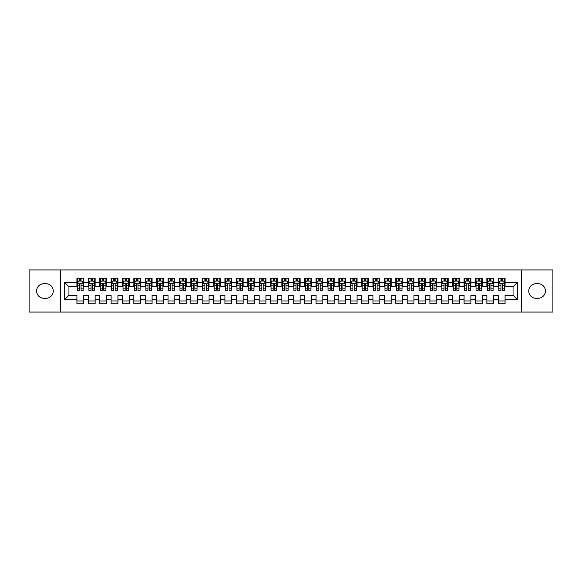 <?xml version="1.0" encoding="UTF-8"?>
<svg xmlns="http://www.w3.org/2000/svg" width="582" height="582" viewBox="0 0 582 582"><rect width="100%" height="100%" fill="white"/><g stroke="black" fill="none" stroke-linecap="round" stroke-linejoin="round"><path stroke-width="0.87" d="M521.356 312.068L552.9 312.068L552.9 269.932L521.356 269.932L521.356 312.068L60.644 312.068L60.644 269.932L29.1 269.932L29.1 312.068L60.644 312.068M521.356 269.932L60.644 269.932M64.398 299.766L64.398 282.234L76.926 282.234L76.926 286.788L68.952 286.788L68.952 295.212L64.398 299.766L76.926 299.766L76.926 303.811L83.757 303.811L83.757 299.766L88.311 299.766L88.311 303.811L95.142 303.811L95.142 299.766L99.697 299.766L99.697 303.811L106.528 303.811L106.528 299.766L111.089 299.766L111.089 303.811L117.92 303.811L117.92 299.766L122.475 299.766L122.475 303.811L129.306 303.811L129.306 299.766L133.86 299.766L133.86 303.811L140.691 303.811L140.691 299.766L145.245 299.766L145.245 303.811L152.077 303.811L152.077 299.766L156.631 299.766L156.631 303.811L163.469 303.811L163.469 299.766L168.023 299.766L168.023 303.811L174.855 303.811L174.855 299.766L179.409 299.766L179.409 303.811L186.24 303.811L186.24 299.766L190.794 299.766L190.794 303.811L197.625 303.811L197.625 299.766L202.18 299.766L202.18 303.811L209.011 303.811L209.011 299.766L213.572 299.766L213.572 303.811L220.403 303.811L220.403 299.766L224.958 299.766L224.958 303.811L231.789 303.811L231.789 299.766L236.343 299.766L236.343 303.811L243.174 303.811L243.174 299.766L247.728 299.766L247.728 303.811L254.56 303.811L254.56 299.766L259.114 299.766L259.114 303.811L265.952 303.811L265.952 299.766L270.506 299.766L270.506 303.811L277.338 303.811L277.338 299.766L281.892 299.766L281.892 303.811L288.723 303.811L288.723 299.766L293.277 299.766L293.277 303.811L300.108 303.811L300.108 299.766L304.662 299.766L304.662 303.811L311.494 303.811L311.494 299.766L316.048 299.766L316.048 303.811L322.886 303.811L322.886 299.766L327.44 299.766L327.44 303.811L334.272 303.811L334.272 299.766L338.826 299.766L338.826 303.811L345.657 303.811L345.657 299.766L350.211 299.766L350.211 303.811L357.042 303.811L357.042 299.766L361.597 299.766L361.597 303.811L368.428 303.811L368.428 299.766L372.989 299.766L372.989 303.811L379.82 303.811L379.82 299.766L384.375 299.766L384.375 303.811L391.206 303.811L391.206 299.766L395.76 299.766L395.76 303.811L402.591 303.811L402.591 299.766L407.145 299.766L407.145 303.811L413.977 303.811L413.977 299.766L418.531 299.766L418.531 303.811L425.369 303.811L425.369 299.766L429.923 299.766L429.923 303.811L436.755 303.811L436.755 299.766L441.309 299.766L441.309 303.811L448.14 303.811L448.14 299.766L452.694 299.766L452.694 303.811L459.525 303.811L459.525 299.766L464.08 299.766L464.08 303.811L470.911 303.811L470.911 299.766L475.472 299.766L475.472 303.811L482.303 303.811L482.303 299.766L486.858 299.766L486.858 303.811L493.689 303.811L493.689 299.766L498.243 299.766L498.243 303.811L505.074 303.811L505.074 295.212L513.048 295.212L513.048 286.788L505.074 286.788L505.074 282.234L517.602 282.234L517.602 299.766L505.074 299.766M505.074 282.234L505.074 278.189L498.243 278.189L498.243 282.234L493.689 282.234L493.689 278.189L486.858 278.189L486.858 282.234L482.303 282.234L482.303 278.189L475.472 278.189L475.472 282.234L470.911 282.234L470.911 278.189L464.08 278.189L464.08 282.234L459.525 282.234L459.525 278.189L452.694 278.189L452.694 282.234L448.14 282.234L448.14 278.189L441.309 278.189L441.309 282.234L436.755 282.234L436.755 278.189L429.923 278.189L429.923 282.234L425.369 282.234L425.369 278.189L418.531 278.189L418.531 282.234L413.977 282.234L413.977 278.189L407.145 278.189L407.145 282.234L402.591 282.234L402.591 278.189L395.76 278.189L395.76 282.234L391.206 282.234L391.206 278.189L384.375 278.189L384.375 282.234L379.82 282.234L379.82 278.189L372.989 278.189L372.989 282.234L368.428 282.234L368.428 278.189L361.597 278.189L361.597 282.234L357.042 282.234L357.042 278.189L350.211 278.189L350.211 282.234L345.657 282.234L345.657 278.189L338.826 278.189L338.826 282.234L334.272 282.234L334.272 278.189L327.44 278.189L327.44 282.234L322.886 282.234L322.886 278.189L316.048 278.189L316.048 282.234L311.494 282.234L311.494 278.189L304.662 278.189L304.662 282.234L300.108 282.234L300.108 278.189L293.277 278.189L293.277 282.234L288.723 282.234L288.723 278.189L281.892 278.189L281.892 282.234L277.338 282.234L277.338 278.189L270.506 278.189L270.506 282.234L265.952 282.234L265.952 278.189L259.114 278.189L259.114 282.234L254.56 282.234L254.56 278.189L247.728 278.189L247.728 282.234L243.174 282.234L243.174 278.189L236.343 278.189L236.343 282.234L231.789 282.234L231.789 278.189L224.958 278.189L224.958 282.234L220.403 282.234L220.403 278.189L213.572 278.189L213.572 282.234L209.011 282.234L209.011 278.189L202.18 278.189L202.18 282.234L197.625 282.234L197.625 278.189L190.794 278.189L190.794 282.234L186.24 282.234L186.24 278.189L179.409 278.189L179.409 282.234L174.855 282.234L174.855 278.189L168.023 278.189L168.023 282.234L163.469 282.234L163.469 278.189L156.631 278.189L156.631 282.234L152.077 282.234L152.077 278.189L145.245 278.189L145.245 282.234L140.691 282.234L140.691 278.189L133.86 278.189L133.86 282.234L129.306 282.234L129.306 278.189L122.475 278.189L122.475 282.234L117.92 282.234L117.92 278.189L111.089 278.189L111.089 282.234L106.528 282.234L106.528 278.189L99.697 278.189L99.697 282.234L95.142 282.234L95.142 278.189L88.311 278.189L88.311 282.234L83.757 282.234L83.757 278.189L76.926 278.189L76.926 282.234M493.689 299.766L493.689 295.212L498.243 295.212L498.243 299.766M517.602 282.234L513.048 286.788M482.303 299.766L482.303 295.212L486.858 295.212L486.858 299.766M498.243 282.234L498.243 286.788L493.689 286.788L493.689 282.234M470.911 299.766L470.911 295.212L475.472 295.212L475.472 299.766M486.858 282.234L486.858 286.788L482.303 286.788L482.303 282.234M459.525 299.766L459.525 295.212L464.08 295.212L464.08 299.766M475.472 282.234L475.472 286.788L470.911 286.788L470.911 282.234M448.14 299.766L448.14 295.212L452.694 295.212L452.694 299.766M464.08 282.234L464.08 286.788L459.525 286.788L459.525 282.234M436.755 299.766L436.755 295.212L441.309 295.212L441.309 299.766M452.694 282.234L452.694 286.788L448.14 286.788L448.14 282.234M425.369 299.766L425.369 295.212L429.923 295.212L429.923 299.766M441.309 282.234L441.309 286.788L436.755 286.788L436.755 282.234M413.977 299.766L413.977 295.212L418.531 295.212L418.531 299.766M429.923 282.234L429.923 286.788L425.369 286.788L425.369 282.234M402.591 299.766L402.591 295.212L407.145 295.212L407.145 299.766M418.531 282.234L418.531 286.788L413.977 286.788L413.977 282.234M391.206 299.766L391.206 295.212L395.76 295.212L395.76 299.766M407.145 282.234L407.145 286.788L402.591 286.788L402.591 282.234M379.82 299.766L379.82 295.212L384.375 295.212L384.375 299.766M395.76 282.234L395.76 286.788L391.206 286.788L391.206 282.234M368.428 299.766L368.428 295.212L372.989 295.212L372.989 299.766M384.375 282.234L384.375 286.788L379.82 286.788L379.82 282.234M357.042 299.766L357.042 295.212L361.597 295.212L361.597 299.766M372.989 282.234L372.989 286.788L368.428 286.788L368.428 282.234M345.657 299.766L345.657 295.212L350.211 295.212L350.211 299.766M361.597 282.234L361.597 286.788L357.042 286.788L357.042 282.234M334.272 299.766L334.272 295.212L338.826 295.212L338.826 299.766M350.211 282.234L350.211 286.788L345.657 286.788L345.657 282.234M322.886 299.766L322.886 295.212L327.44 295.212L327.44 299.766M338.826 282.234L338.826 286.788L334.272 286.788L334.272 282.234M311.494 299.766L311.494 295.212L316.048 295.212L316.048 299.766M327.44 282.234L327.44 286.788L322.886 286.788L322.886 282.234M300.108 299.766L300.108 295.212L304.662 295.212L304.662 299.766M316.048 282.234L316.048 286.788L311.494 286.788L311.494 282.234M288.723 299.766L288.723 295.212L293.277 295.212L293.277 299.766M304.662 282.234L304.662 286.788L300.108 286.788L300.108 282.234M277.338 299.766L277.338 295.212L281.892 295.212L281.892 299.766M293.277 282.234L293.277 286.788L288.723 286.788L288.723 282.234M265.952 299.766L265.952 295.212L270.506 295.212L270.506 299.766M281.892 282.234L281.892 286.788L277.338 286.788L277.338 282.234M254.56 299.766L254.56 295.212L259.114 295.212L259.114 299.766M270.506 282.234L270.506 286.788L265.952 286.788L265.952 282.234M243.174 299.766L243.174 295.212L247.728 295.212L247.728 299.766M259.114 282.234L259.114 286.788L254.56 286.788L254.56 282.234M231.789 299.766L231.789 295.212L236.343 295.212L236.343 299.766M247.728 282.234L247.728 286.788L243.174 286.788L243.174 282.234M220.403 299.766L220.403 295.212L224.958 295.212L224.958 299.766M236.343 282.234L236.343 286.788L231.789 286.788L231.789 282.234M209.011 299.766L209.011 295.212L213.572 295.212L213.572 299.766M224.958 282.234L224.958 286.788L220.403 286.788L220.403 282.234M197.625 299.766L197.625 295.212L202.18 295.212L202.18 299.766M213.572 282.234L213.572 286.788L209.011 286.788L209.011 282.234M186.24 299.766L186.24 295.212L190.794 295.212L190.794 299.766M202.18 282.234L202.18 286.788L197.625 286.788L197.625 282.234M174.855 299.766L174.855 295.212L179.409 295.212L179.409 299.766M190.794 282.234L190.794 286.788L186.24 286.788L186.24 282.234M163.469 299.766L163.469 295.212L168.023 295.212L168.023 299.766M179.409 282.234L179.409 286.788L174.855 286.788L174.855 282.234M152.077 299.766L152.077 295.212L156.631 295.212L156.631 299.766M168.023 282.234L168.023 286.788L163.469 286.788L163.469 282.234M140.691 299.766L140.691 295.212L145.245 295.212L145.245 299.766M156.631 282.234L156.631 286.788L152.077 286.788L152.077 282.234M129.306 299.766L129.306 295.212L133.86 295.212L133.86 299.766M145.245 282.234L145.245 286.788L140.691 286.788L140.691 282.234M117.92 299.766L117.92 295.212L122.475 295.212L122.475 299.766M133.86 282.234L133.86 286.788L129.306 286.788L129.306 282.234M106.528 299.766L106.528 295.212L111.089 295.212L111.089 299.766M122.475 282.234L122.475 286.788L117.92 286.788L117.92 282.234M95.142 299.766L95.142 295.212L99.697 295.212L99.697 299.766M111.089 282.234L111.089 286.788L106.528 286.788L106.528 282.234M83.757 299.766L83.757 295.212L88.311 295.212L88.311 299.766M99.697 282.234L99.697 286.788L95.142 286.788L95.142 282.234M68.952 295.212L76.926 295.212L76.926 299.766M88.311 282.234L88.311 286.788L83.757 286.788L83.757 282.234M498.243 281.033L498.81 281.033M504.507 281.033L505.074 281.033M486.858 281.033L487.425 281.033M493.121 281.033L493.689 281.033M475.472 281.033L476.04 281.033M481.729 281.033L482.303 281.033M464.08 281.033L464.654 281.033M470.343 281.033L470.911 281.033M452.694 281.033L453.262 281.033M458.958 281.033L459.525 281.033M441.309 281.033L441.876 281.033M447.573 281.033L448.14 281.033M429.923 281.033L430.491 281.033M436.187 281.033L436.755 281.033M418.531 281.033L419.105 281.033M424.795 281.033L425.369 281.033M407.145 281.033L407.713 281.033M413.409 281.033L413.977 281.033M395.76 281.033L396.327 281.033M402.024 281.033L402.591 281.033M384.375 281.033L384.942 281.033M390.638 281.033L391.206 281.033M372.989 281.033L373.557 281.033M379.246 281.033L379.82 281.033M361.597 281.033L362.171 281.033M367.86 281.033L368.428 281.033M350.211 281.033L350.779 281.033M356.475 281.033L357.042 281.033M338.826 281.033L339.393 281.033M345.09 281.033L345.657 281.033M327.44 281.033L328.008 281.033M333.704 281.033L334.272 281.033M316.048 281.033L316.623 281.033M322.312 281.033L322.886 281.033M304.662 281.033L305.237 281.033M310.926 281.033L311.494 281.033M293.277 281.033L293.845 281.033M299.541 281.033L300.108 281.033M281.892 281.033L282.459 281.033M288.155 281.033L288.723 281.033M270.506 281.033L271.074 281.033M276.763 281.033L277.338 281.033M259.114 281.033L259.688 281.033M265.377 281.033L265.952 281.033M247.728 281.033L248.296 281.033M253.992 281.033L254.56 281.033M236.343 281.033L236.91 281.033M242.607 281.033L243.174 281.033M224.958 281.033L225.525 281.033M231.221 281.033L231.789 281.033M213.572 281.033L214.14 281.033M219.829 281.033L220.403 281.033M202.18 281.033L202.754 281.033M208.443 281.033L209.011 281.033M190.794 281.033L191.362 281.033M197.058 281.033L197.625 281.033M179.409 281.033L179.976 281.033M185.673 281.033L186.24 281.033M168.023 281.033L168.591 281.033M174.287 281.033L174.855 281.033M156.631 281.033L157.205 281.033M162.895 281.033L163.469 281.033M145.245 281.033L145.813 281.033M151.509 281.033L152.077 281.033M133.86 281.033L134.427 281.033M140.124 281.033L140.691 281.033M122.475 281.033L123.042 281.033M128.738 281.033L129.306 281.033M111.089 281.033L111.657 281.033M117.346 281.033L117.92 281.033M99.697 281.033L100.271 281.033M105.96 281.033L106.528 281.033M88.311 281.033L88.879 281.033M94.575 281.033L95.142 281.033M76.926 281.033L77.493 281.033M83.19 281.033L83.757 281.033M76.926 300.967L83.757 300.967M88.311 300.967L95.142 300.967M99.697 300.967L106.528 300.967M111.089 300.967L117.92 300.967M122.475 300.967L129.306 300.967M133.86 300.967L140.691 300.967M145.245 300.967L152.077 300.967M156.631 300.967L163.469 300.967M168.023 300.967L174.855 300.967M179.409 300.967L186.24 300.967M190.794 300.967L197.625 300.967M202.18 300.967L209.011 300.967M213.572 300.967L220.403 300.967M224.958 300.967L231.789 300.967M236.343 300.967L243.174 300.967M247.728 300.967L254.56 300.967M259.114 300.967L265.952 300.967M270.506 300.967L277.338 300.967M281.892 300.967L288.723 300.967M293.277 300.967L300.108 300.967M304.662 300.967L311.494 300.967M316.048 300.967L322.886 300.967M327.44 300.967L334.272 300.967M338.826 300.967L345.657 300.967M350.211 300.967L357.042 300.967M361.597 300.967L368.428 300.967M372.989 300.967L379.82 300.967M384.375 300.967L391.206 300.967M395.76 300.967L402.591 300.967M407.145 300.967L413.977 300.967M418.531 300.967L425.369 300.967M429.923 300.967L436.755 300.967M441.309 300.967L448.14 300.967M452.694 300.967L459.525 300.967M464.08 300.967L470.911 300.967M475.472 300.967L482.303 300.967M486.858 300.967L493.689 300.967M498.243 300.967L505.074 300.967M64.398 282.234L68.952 286.788M513.048 295.212L517.602 299.766M43.905 283.71A7.29 7.29 0 0 0 36.615 291A7.29 7.29 0 0 0 43.905 298.29L45.956 298.29A7.29 7.29 0 0 0 53.238 291A7.29 7.29 0 0 0 45.956 283.71L43.905 283.71M538.095 298.29A7.29 7.29 0 0 0 545.385 291A7.29 7.29 0 0 0 538.095 283.71L536.044 283.71A7.29 7.29 0 0 0 528.762 291A7.29 7.29 0 0 0 536.044 298.29L538.095 298.29M81.022 279.673L79.661 279.673M83.19 288.89L81.022 288.89L81.022 290.316L83.19 290.316L83.19 283.369L82.047 281.091L78.635 281.091L77.493 283.369L77.493 290.316L79.661 290.316L79.661 288.89L77.493 288.89M77.493 283.369L77.493 278.189M83.19 283.369L83.19 278.189M79.661 281.091L79.661 278.189M81.022 278.189L81.022 281.091M81.022 288.89L81.022 284.227C80.571 283.347 80.112 283.347 79.661 284.227L79.661 288.89M81.022 281.033L79.661 281.033M92.414 279.673L91.047 279.673M94.575 288.89L92.414 288.89L92.414 290.316L94.575 290.316L94.575 283.369L93.433 281.091L90.021 281.091L88.879 283.369L88.879 290.316L91.047 290.316L91.047 288.89L88.879 288.89M88.879 283.369L88.879 278.189M94.575 283.369L94.575 278.189M91.047 281.091L91.047 278.189M92.414 278.189L92.414 281.091M92.414 288.89L92.414 284.227C91.956 283.347 91.498 283.347 91.047 284.227L91.047 288.89M92.414 281.033L91.047 281.033M103.8 279.673L102.432 279.673M105.96 288.89L103.8 288.89L103.8 290.316L105.96 290.316L105.96 283.369L104.825 281.091L101.406 281.091L100.271 283.369L100.271 290.316L102.432 290.316L102.432 288.89L100.271 288.89M100.271 283.369L100.271 278.189M105.96 283.369L105.96 278.189M102.432 281.091L102.432 278.189M103.8 278.189L103.8 281.091M103.8 288.89L103.8 284.227C103.341 283.347 102.89 283.347 102.432 284.227L102.432 288.89M103.8 281.033L102.432 281.033M115.185 279.673L113.817 279.673M117.346 288.89L115.185 288.89L115.185 290.316L117.346 290.316L117.346 283.369L116.211 281.091L112.792 281.091L111.657 283.369L111.657 290.316L113.817 290.316L113.817 288.89L111.657 288.89M111.657 283.369L111.657 278.189M117.346 283.369L117.346 278.189M113.817 281.091L113.817 278.189M115.185 278.189L115.185 281.091M115.185 288.89L115.185 284.227C114.734 283.347 114.276 283.347 113.817 284.227L113.817 288.89M115.185 281.033L113.817 281.033M126.57 279.673L125.203 279.673M128.738 288.89L126.57 288.89L126.57 290.316L128.738 290.316L128.738 283.369L127.596 281.091L124.184 281.091L123.042 283.369L123.042 290.316L125.203 290.316L125.203 288.89L123.042 288.89M123.042 283.369L123.042 278.189M128.738 283.369L128.738 278.189M125.203 281.091L125.203 278.189M126.57 278.189L126.57 281.091M126.57 288.89L126.57 284.227C126.119 283.347 125.661 283.347 125.203 284.227L125.203 288.89M126.57 281.033L125.203 281.033M137.956 279.673L136.595 279.673M140.124 288.89L137.956 288.89L137.956 290.316L140.124 290.316L140.124 283.369L138.982 281.091L135.57 281.091L134.427 283.369L134.427 290.316L136.595 290.316L136.595 288.89L134.427 288.89M134.427 283.369L134.427 278.189M140.124 283.369L140.124 278.189M136.595 281.091L136.595 278.189M137.956 278.189L137.956 281.091M137.956 288.89L137.956 284.227C137.505 283.347 137.046 283.347 136.595 284.227L136.595 288.89M137.956 281.033L136.595 281.033M149.348 279.673L147.981 279.673M151.509 288.89L149.348 288.89L149.348 290.316L151.509 290.316L151.509 283.369L150.374 281.091L146.955 281.091L145.813 283.369L145.813 290.316L147.981 290.316L147.981 288.89L145.813 288.89M145.813 283.369L145.813 278.189M151.509 283.369L151.509 278.189M147.981 281.091L147.981 278.189M149.348 278.189L149.348 281.091M149.348 288.89L149.348 284.227C148.89 283.347 148.439 283.347 147.981 284.227L147.981 288.89M149.348 281.033L147.981 281.033M160.734 279.673L159.366 279.673M162.895 288.89L160.734 288.89L160.734 290.316L162.895 290.316L162.895 283.369L161.76 281.091L158.34 281.091L157.205 283.369L157.205 290.316L159.366 290.316L159.366 288.89L157.205 288.89M157.205 283.369L157.205 278.189M162.895 283.369L162.895 278.189M159.366 281.091L159.366 278.189M160.734 278.189L160.734 281.091M160.734 288.89L160.734 284.227C160.276 283.347 159.824 283.347 159.366 284.227L159.366 288.89M160.734 281.033L159.366 281.033M172.119 279.673L170.752 279.673M174.287 288.89L172.119 288.89L172.119 290.316L174.287 290.316L174.287 283.369L173.145 281.091L169.726 281.091L168.591 283.369L168.591 290.316L170.752 290.316L170.752 288.89L168.591 288.89M168.591 283.369L168.591 278.189M174.287 283.369L174.287 278.189M170.752 281.091L170.752 278.189M172.119 278.189L172.119 281.091M172.119 288.89L172.119 284.227C171.668 283.347 171.21 283.347 170.752 284.227L170.752 288.89M172.119 281.033L170.752 281.033M183.505 279.673L182.144 279.673M185.673 288.89L183.505 288.89L183.505 290.316L185.673 290.316L185.673 283.369L184.53 281.091L181.118 281.091L179.976 283.369L179.976 290.316L182.144 290.316L182.144 288.89L179.976 288.89M179.976 283.369L179.976 278.189M185.673 283.369L185.673 278.189M182.144 281.091L182.144 278.189M183.505 278.189L183.505 281.091M183.505 288.89L183.505 284.227C183.054 283.347 182.595 283.347 182.144 284.227L182.144 288.89M183.505 281.033L182.144 281.033M194.897 279.673L193.53 279.673M197.058 288.89L194.897 288.89L194.897 290.316L197.058 290.316L197.058 283.369L195.916 281.091L192.504 281.091L191.362 283.369L191.362 290.316L193.53 290.316L193.53 288.89L191.362 288.89M191.362 283.369L191.362 278.189M197.058 283.369L197.058 278.189M193.53 281.091L193.53 278.189M194.897 278.189L194.897 281.091M194.897 288.89L194.897 284.227C194.439 283.347 193.981 283.347 193.53 284.227L193.53 288.89M194.897 281.033L193.53 281.033M206.283 279.673L204.915 279.673M208.443 288.89L206.283 288.89L206.283 290.316L208.443 290.316L208.443 283.369L207.308 281.091L203.889 281.091L202.754 283.369L202.754 290.316L204.915 290.316L204.915 288.89L202.754 288.89M202.754 283.369L202.754 278.189M208.443 283.369L208.443 278.189M204.915 281.091L204.915 278.189M206.283 278.189L206.283 281.091M206.283 288.89L206.283 284.227C205.824 283.347 205.373 283.347 204.915 284.227L204.915 288.89M206.283 281.033L204.915 281.033M217.668 279.673L216.3 279.673M219.829 288.89L217.668 288.89L217.668 290.316L219.829 290.316L219.829 283.369L218.694 281.091L215.275 281.091L214.14 283.369L214.14 290.316L216.3 290.316L216.3 288.89L214.14 288.89M214.14 283.369L214.14 278.189M219.829 283.369L219.829 278.189M216.3 281.091L216.3 278.189M217.668 278.189L217.668 281.091M217.668 288.89L217.668 284.227C217.21 283.347 216.759 283.347 216.3 284.227L216.3 288.89M217.668 281.033L216.3 281.033M229.053 279.673L227.686 279.673M231.221 288.89L229.053 288.89L229.053 290.316L231.221 290.316L231.221 283.369L230.079 281.091L226.667 281.091L225.525 283.369L225.525 290.316L227.686 290.316L227.686 288.89L225.525 288.89M225.525 283.369L225.525 278.189M231.221 283.369L231.221 278.189M227.686 281.091L227.686 278.189M229.053 278.189L229.053 281.091M229.053 288.89L229.053 284.227C228.602 283.347 228.144 283.347 227.686 284.227L227.686 288.89M229.053 281.033L227.686 281.033M240.439 279.673L239.078 279.673M242.607 288.89L240.439 288.89L240.439 290.316L242.607 290.316L242.607 283.369L241.465 281.091L238.053 281.091L236.91 283.369L236.91 290.316L239.078 290.316L239.078 288.89L236.91 288.89M236.91 283.369L236.91 278.189M242.607 283.369L242.607 278.189M239.078 281.091L239.078 278.189M240.439 278.189L240.439 281.091M240.439 288.89L240.439 284.227C239.988 283.347 239.529 283.347 239.078 284.227L239.078 288.89M240.439 281.033L239.078 281.033M251.831 279.673L250.464 279.673M253.992 288.89L251.831 288.89L251.831 290.316L253.992 290.316L253.992 283.369L252.857 281.091L249.438 281.091L248.296 283.369L248.296 290.316L250.464 290.316L250.464 288.89L248.296 288.89M248.296 283.369L248.296 278.189M253.992 283.369L253.992 278.189M250.464 281.091L250.464 278.189M251.831 278.189L251.831 281.091M251.831 288.89L251.831 284.227C251.373 283.347 250.922 283.347 250.464 284.227L250.464 288.89M251.831 281.033L250.464 281.033M263.217 279.673L261.849 279.673M265.377 288.89L263.217 288.89L263.217 290.316L265.377 290.316L265.377 283.369L264.243 281.091L260.823 281.091L259.688 283.369L259.688 290.316L261.849 290.316L261.849 288.89L259.688 288.89M259.688 283.369L259.688 278.189M265.377 283.369L265.377 278.189M261.849 281.091L261.849 278.189M263.217 278.189L263.217 281.091M263.217 288.89L263.217 284.227C262.758 283.347 262.307 283.347 261.849 284.227L261.849 288.89M263.217 281.033L261.849 281.033M274.602 279.673L273.234 279.673M276.763 288.89L274.602 288.89L274.602 290.316L276.763 290.316L276.763 283.369L275.628 281.091L272.209 281.091L271.074 283.369L271.074 290.316L273.234 290.316L273.234 288.89L271.074 288.89M271.074 283.369L271.074 278.189M276.763 283.369L276.763 278.189M273.234 281.091L273.234 278.189M274.602 278.189L274.602 281.091M274.602 288.89L274.602 284.227C274.151 283.347 273.693 283.347 273.234 284.227L273.234 288.89M274.602 281.033L273.234 281.033M285.988 279.673L284.62 279.673M288.155 288.89L285.988 288.89L285.988 290.316L288.155 290.316L288.155 283.369L287.013 281.091L283.601 281.091L282.459 283.369L282.459 290.316L284.62 290.316L284.62 288.89L282.459 288.89M282.459 283.369L282.459 278.189M288.155 283.369L288.155 278.189M284.62 281.091L284.62 278.189M285.988 278.189L285.988 281.091M285.988 288.89L285.988 284.227C285.536 283.347 285.078 283.347 284.62 284.227L284.62 288.89M285.988 281.033L284.62 281.033M297.38 279.673L296.012 279.673M299.541 288.89L297.38 288.89L297.38 290.316L299.541 290.316L299.541 283.369L298.399 281.091L294.987 281.091L293.845 283.369L293.845 290.316L296.012 290.316L296.012 288.89L293.845 288.89M293.845 283.369L293.845 278.189M299.541 283.369L299.541 278.189M296.012 281.091L296.012 278.189M297.38 278.189L297.38 281.091M297.38 288.89L297.38 284.227C296.922 283.347 296.464 283.347 296.012 284.227L296.012 288.89M297.38 281.033L296.012 281.033M308.766 279.673L307.398 279.673M310.926 288.89L308.766 288.89L308.766 290.316L310.926 290.316L310.926 283.369L309.791 281.091L306.372 281.091L305.237 283.369L305.237 290.316L307.398 290.316L307.398 288.89L305.237 288.89M305.237 283.369L305.237 278.189M310.926 283.369L310.926 278.189M307.398 281.091L307.398 278.189M308.766 278.189L308.766 281.091M308.766 288.89L308.766 284.227C308.307 283.347 307.856 283.347 307.398 284.227L307.398 288.89M308.766 281.033L307.398 281.033M320.151 279.673L318.783 279.673M322.312 288.89L320.151 288.89L320.151 290.316L322.312 290.316L322.312 283.369L321.177 281.091L317.757 281.091L316.623 283.369L316.623 290.316L318.783 290.316L318.783 288.89L316.623 288.89M316.623 283.369L316.623 278.189M322.312 283.369L322.312 278.189M318.783 281.091L318.783 278.189M320.151 278.189L320.151 281.091M320.151 288.89L320.151 284.227C319.693 283.347 319.242 283.347 318.783 284.227L318.783 288.89M320.151 281.033L318.783 281.033M331.536 279.673L330.169 279.673M333.704 288.89L331.536 288.89L331.536 290.316L333.704 290.316L333.704 283.369L332.562 281.091L329.143 281.091L328.008 283.369L328.008 290.316L330.169 290.316L330.169 288.89L328.008 288.89M328.008 283.369L328.008 278.189M333.704 283.369L333.704 278.189M330.169 281.091L330.169 278.189M331.536 278.189L331.536 281.091M331.536 288.89L331.536 284.227C331.085 283.347 330.627 283.347 330.169 284.227L330.169 288.89M331.536 281.033L330.169 281.033M342.922 279.673L341.561 279.673M345.09 288.89L342.922 288.89L342.922 290.316L345.09 290.316L345.09 283.369L343.947 281.091L340.535 281.091L339.393 283.369L339.393 290.316L341.561 290.316L341.561 288.89L339.393 288.89M339.393 283.369L339.393 278.189M345.09 283.369L345.09 278.189M341.561 281.091L341.561 278.189M342.922 278.189L342.922 281.091M342.922 288.89L342.922 284.227C342.471 283.347 342.012 283.347 341.561 284.227L341.561 288.89M342.922 281.033L341.561 281.033M354.314 279.673L352.947 279.673M356.475 288.89L354.314 288.89L354.314 290.316L356.475 290.316L356.475 283.369L355.333 281.091L351.921 281.091L350.779 283.369L350.779 290.316L352.947 290.316L352.947 288.89L350.779 288.89M350.779 283.369L350.779 278.189M356.475 283.369L356.475 278.189M352.947 281.091L352.947 278.189M354.314 278.189L354.314 281.091M354.314 288.89L354.314 284.227C353.856 283.347 353.398 283.347 352.947 284.227L352.947 288.89M354.314 281.033L352.947 281.033M365.7 279.673L364.332 279.673M367.86 288.89L365.7 288.89L365.7 290.316L367.86 290.316L367.86 283.369L366.725 281.091L363.306 281.091L362.171 283.369L362.171 290.316L364.332 290.316L364.332 288.89L362.171 288.89M362.171 283.369L362.171 278.189M367.86 283.369L367.86 278.189M364.332 281.091L364.332 278.189M365.7 278.189L365.7 281.091M365.7 288.89L365.7 284.227C365.241 283.347 364.79 283.347 364.332 284.227L364.332 288.89M365.7 281.033L364.332 281.033M377.085 279.673L375.717 279.673M379.246 288.89L377.085 288.89L377.085 290.316L379.246 290.316L379.246 283.369L378.111 281.091L374.692 281.091L373.557 283.369L373.557 290.316L375.717 290.316L375.717 288.89L373.557 288.89M373.557 283.369L373.557 278.189M379.246 283.369L379.246 278.189M375.717 281.091L375.717 278.189M377.085 278.189L377.085 281.091M377.085 288.89L377.085 284.227C376.634 283.347 376.176 283.347 375.717 284.227L375.717 288.89M377.085 281.033L375.717 281.033M388.47 279.673L387.103 279.673M390.638 288.89L388.47 288.89L388.47 290.316L390.638 290.316L390.638 283.369L389.496 281.091L386.084 281.091L384.942 283.369L384.942 290.316L387.103 290.316L387.103 288.89L384.942 288.89M384.942 283.369L384.942 278.189M390.638 283.369L390.638 278.189M387.103 281.091L387.103 278.189M388.47 278.189L388.47 281.091M388.47 288.89L388.47 284.227C388.019 283.347 387.561 283.347 387.103 284.227L387.103 288.89M388.47 281.033L387.103 281.033M399.856 279.673L398.495 279.673M402.024 288.89L399.856 288.89L399.856 290.316L402.024 290.316L402.024 283.369L400.882 281.091L397.47 281.091L396.327 283.369L396.327 290.316L398.495 290.316L398.495 288.89L396.327 288.89M396.327 283.369L396.327 278.189M402.024 283.369L402.024 278.189M398.495 281.091L398.495 278.189M399.856 278.189L399.856 281.091M399.856 288.89L399.856 284.227C399.405 283.347 398.946 283.347 398.495 284.227L398.495 288.89M399.856 281.033L398.495 281.033M411.248 279.673L409.881 279.673M413.409 288.89L411.248 288.89L411.248 290.316L413.409 290.316L413.409 283.369L412.274 281.091L408.855 281.091L407.713 283.369L407.713 290.316L409.881 290.316L409.881 288.89L407.713 288.89M407.713 283.369L407.713 278.189M413.409 283.369L413.409 278.189M409.881 281.091L409.881 278.189M411.248 278.189L411.248 281.091M411.248 288.89L411.248 284.227C410.79 283.347 410.339 283.347 409.881 284.227L409.881 288.89M411.248 281.033L409.881 281.033M422.634 279.673L421.266 279.673M424.795 288.89L422.634 288.89L422.634 290.316L424.795 290.316L424.795 283.369L423.66 281.091L420.24 281.091L419.105 283.369L419.105 290.316L421.266 290.316L421.266 288.89L419.105 288.89M419.105 283.369L419.105 278.189M424.795 283.369L424.795 278.189M421.266 281.091L421.266 278.189M422.634 278.189L422.634 281.091M422.634 288.89L422.634 284.227C422.176 283.347 421.724 283.347 421.266 284.227L421.266 288.89M422.634 281.033L421.266 281.033M434.019 279.673L432.652 279.673M436.187 288.89L434.019 288.89L434.019 290.316L436.187 290.316L436.187 283.369L435.045 281.091L431.626 281.091L430.491 283.369L430.491 290.316L432.652 290.316L432.652 288.89L430.491 288.89M430.491 283.369L430.491 278.189M436.187 283.369L436.187 278.189M432.652 281.091L432.652 278.189M434.019 278.189L434.019 281.091M434.019 288.89L434.019 284.227C433.568 283.347 433.11 283.347 432.652 284.227L432.652 288.89M434.019 281.033L432.652 281.033M445.405 279.673L444.044 279.673M447.573 288.89L445.405 288.89L445.405 290.316L447.573 290.316L447.573 283.369L446.43 281.091L443.018 281.091L441.876 283.369L441.876 290.316L444.044 290.316L444.044 288.89L441.876 288.89M441.876 283.369L441.876 278.189M447.573 283.369L447.573 278.189M444.044 281.091L444.044 278.189M445.405 278.189L445.405 281.091M445.405 288.89L445.405 284.227C444.954 283.347 444.495 283.347 444.044 284.227L444.044 288.89M445.405 281.033L444.044 281.033M456.797 279.673L455.43 279.673M458.958 288.89L456.797 288.89L456.797 290.316L458.958 290.316L458.958 283.369L457.816 281.091L454.404 281.091L453.262 283.369L453.262 290.316L455.43 290.316L455.43 288.89L453.262 288.89M453.262 283.369L453.262 278.189M458.958 283.369L458.958 278.189M455.43 281.091L455.43 278.189M456.797 278.189L456.797 281.091M456.797 288.89L456.797 284.227C456.339 283.347 455.881 283.347 455.43 284.227L455.43 288.89M456.797 281.033L455.43 281.033M468.183 279.673L466.815 279.673M470.343 288.89L468.183 288.89L468.183 290.316L470.343 290.316L470.343 283.369L469.208 281.091L465.789 281.091L464.654 283.369L464.654 290.316L466.815 290.316L466.815 288.89L464.654 288.89M464.654 283.369L464.654 278.189M470.343 283.369L470.343 278.189M466.815 281.091L466.815 278.189M468.183 278.189L468.183 281.091M468.183 288.89L468.183 284.227C467.724 283.347 467.273 283.347 466.815 284.227L466.815 288.89M468.183 281.033L466.815 281.033M479.568 279.673L478.2 279.673M481.729 288.89L479.568 288.89L479.568 290.316L481.729 290.316L481.729 283.369L480.594 281.091L477.175 281.091L476.04 283.369L476.04 290.316L478.2 290.316L478.2 288.89L476.04 288.89M476.04 283.369L476.04 278.189M481.729 283.369L481.729 278.189M478.2 281.091L478.2 278.189M479.568 278.189L479.568 281.091M479.568 288.89L479.568 284.227C479.11 283.347 478.659 283.347 478.2 284.227L478.2 288.89M479.568 281.033L478.2 281.033M490.953 279.673L489.586 279.673M493.121 288.89L490.953 288.89L490.953 290.316L493.121 290.316L493.121 283.369L491.979 281.091L488.567 281.091L487.425 283.369L487.425 290.316L489.586 290.316L489.586 288.89L487.425 288.89M487.425 283.369L487.425 278.189M493.121 283.369L493.121 278.189M489.586 281.091L489.586 278.189M490.953 278.189L490.953 281.091M490.953 288.89L490.953 284.227C490.502 283.347 490.044 283.347 489.586 284.227L489.586 288.89M490.953 281.033L489.586 281.033M502.339 279.673L500.978 279.673M504.507 288.89L502.339 288.89L502.339 290.316L504.507 290.316L504.507 283.369L503.365 281.091L499.953 281.091L498.81 283.369L498.81 290.316L500.978 290.316L500.978 288.89L498.81 288.89M498.81 283.369L498.81 278.189M504.507 283.369L504.507 278.189M500.978 281.091L500.978 278.189M502.339 278.189L502.339 281.091M502.339 288.89L502.339 284.227C501.888 283.347 501.429 283.347 500.978 284.227L500.978 288.89M502.339 281.033L500.978 281.033M83.161 283.31L77.522 283.31M77.493 281.23L78.563 281.23M82.12 281.23L83.19 281.23M79.661 285.835L77.493 285.835M83.19 285.835L81.022 285.835M81.022 280.393L79.661 280.393M94.546 283.31L88.908 283.31M88.879 281.23L89.955 281.23M93.506 281.23L94.575 281.23M91.047 285.835L88.879 285.835M94.575 285.835L92.414 285.835M92.414 280.393L91.047 280.393M105.931 283.31L100.3 283.31M100.271 281.23L101.341 281.23M104.891 281.23L105.96 281.23M102.432 285.835L100.271 285.835M105.96 285.835L103.8 285.835M103.8 280.393L102.432 280.393M117.324 283.31L111.686 283.31M111.657 281.23L112.726 281.23M116.276 281.23L117.346 281.23M113.817 285.835L111.657 285.835M117.346 285.835L115.185 285.835M115.185 280.393L113.817 280.393M128.709 283.31L123.071 283.31M123.042 281.23L124.112 281.23M127.669 281.23L128.738 281.23M125.203 285.835L123.042 285.835M128.738 285.835L126.57 285.835M126.57 280.393L125.203 280.393M140.095 283.31L134.457 283.31M134.427 281.23L135.497 281.23M139.054 281.23L140.124 281.23M136.595 285.835L134.427 285.835M140.124 285.835L137.956 285.835M137.956 280.393L136.595 280.393M151.48 283.31L145.842 283.31M145.813 281.23L146.89 281.23M150.44 281.23L151.509 281.23M147.981 285.835L145.813 285.835M151.509 285.835L149.348 285.835M149.348 280.393L147.981 280.393M162.865 283.31L157.235 283.31M157.205 281.23L158.275 281.23M161.825 281.23L162.895 281.23M159.366 285.835L157.205 285.835M162.895 285.835L160.734 285.835M160.734 280.393L159.366 280.393M174.258 283.31L168.62 283.31M168.591 281.23L169.66 281.23M173.21 281.23L174.287 281.23M170.752 285.835L168.591 285.835M174.287 285.835L172.119 285.835M172.119 280.393L170.752 280.393M185.643 283.31L180.005 283.31M179.976 281.23L181.046 281.23M184.603 281.23L185.673 281.23M182.144 285.835L179.976 285.835M185.673 285.835L183.505 285.835M183.505 280.393L182.144 280.393M197.029 283.31L191.391 283.31M191.362 281.23L192.431 281.23M195.988 281.23L197.058 281.23M193.53 285.835L191.362 285.835M197.058 285.835L194.897 285.835M194.897 280.393L193.53 280.393M208.414 283.31L202.776 283.31M202.754 281.23L203.824 281.23M207.374 281.23L208.443 281.23M204.915 285.835L202.754 285.835M208.443 285.835L206.283 285.835M206.283 280.393L204.915 280.393M219.8 283.31L214.169 283.31M214.14 281.23L215.209 281.23M218.759 281.23L219.829 281.23M216.3 285.835L214.14 285.835M219.829 285.835L217.668 285.835M217.668 280.393L216.3 280.393M231.192 283.31L225.554 283.31M225.525 281.23L226.594 281.23M230.145 281.23L231.221 281.23M227.686 285.835L225.525 285.835M231.221 285.835L229.053 285.835M229.053 280.393L227.686 280.393M242.578 283.31L236.939 283.31M236.91 281.23L237.98 281.23M241.537 281.23L242.607 281.23M239.078 285.835L236.91 285.835M242.607 285.835L240.439 285.835M240.439 280.393L239.078 280.393M253.963 283.31L248.325 283.31M248.296 281.23L249.372 281.23M252.923 281.23L253.992 281.23M250.464 285.835L248.296 285.835M253.992 285.835L251.831 285.835M251.831 280.393L250.464 280.393M265.348 283.31L259.718 283.31M259.688 281.23L260.758 281.23M264.308 281.23L265.377 281.23M261.849 285.835L259.688 285.835M265.377 285.835L263.217 285.835M263.217 280.393L261.849 280.393M276.741 283.31L271.103 283.31M271.074 281.23L272.143 281.23M275.693 281.23L276.763 281.23M273.234 285.835L271.074 285.835M276.763 285.835L274.602 285.835M274.602 280.393L273.234 280.393M288.126 283.31L282.488 283.31M282.459 281.23L283.529 281.23M287.086 281.23L288.155 281.23M284.62 285.835L282.459 285.835M288.155 285.835L285.988 285.835M285.988 280.393L284.62 280.393M299.512 283.31L293.874 283.31M293.845 281.23L294.914 281.23M298.471 281.23L299.541 281.23M296.012 285.835L293.845 285.835M299.541 285.835L297.38 285.835M297.38 280.393L296.012 280.393M310.897 283.31L305.259 283.31M305.237 281.23L306.307 281.23M309.857 281.23L310.926 281.23M307.398 285.835L305.237 285.835M310.926 285.835L308.766 285.835M308.766 280.393L307.398 280.393M322.283 283.31L316.652 283.31M316.623 281.23L317.692 281.23M321.242 281.23L322.312 281.23M318.783 285.835L316.623 285.835M322.312 285.835L320.151 285.835M320.151 280.393L318.783 280.393M333.675 283.31L328.037 283.31M328.008 281.23L329.077 281.23M332.628 281.23L333.704 281.23M330.169 285.835L328.008 285.835M333.704 285.835L331.536 285.835M331.536 280.393L330.169 280.393M345.061 283.31L339.422 283.31M339.393 281.23L340.463 281.23M344.02 281.23L345.09 281.23M341.561 285.835L339.393 285.835M345.09 285.835L342.922 285.835M342.922 280.393L341.561 280.393M356.446 283.31L350.808 283.31M350.779 281.23L351.855 281.23M355.406 281.23L356.475 281.23M352.947 285.835L350.779 285.835M356.475 285.835L354.314 285.835M354.314 280.393L352.947 280.393M367.831 283.31L362.2 283.31M362.171 281.23L363.241 281.23M366.791 281.23L367.86 281.23M364.332 285.835L362.171 285.835M367.86 285.835L365.7 285.835M365.7 280.393L364.332 280.393M379.224 283.31L373.586 283.31M373.557 281.23L374.626 281.23M378.176 281.23L379.246 281.23M375.717 285.835L373.557 285.835M379.246 285.835L377.085 285.835M377.085 280.393L375.717 280.393M390.609 283.31L384.971 283.31M384.942 281.23L386.012 281.23M389.569 281.23L390.638 281.23M387.103 285.835L384.942 285.835M390.638 285.835L388.47 285.835M388.47 280.393L387.103 280.393M401.995 283.31L396.357 283.31M396.327 281.23L397.397 281.23M400.954 281.23L402.024 281.23M398.495 285.835L396.327 285.835M402.024 285.835L399.856 285.835M399.856 280.393L398.495 280.393M413.38 283.31L407.742 283.31M407.713 281.23L408.79 281.23M412.34 281.23L413.409 281.23M409.881 285.835L407.713 285.835M413.409 285.835L411.248 285.835M411.248 280.393L409.881 280.393M424.765 283.31L419.135 283.31M419.105 281.23L420.175 281.23M423.725 281.23L424.795 281.23M421.266 285.835L419.105 285.835M424.795 285.835L422.634 285.835M422.634 280.393L421.266 280.393M436.158 283.31L430.52 283.31M430.491 281.23L431.56 281.23M435.11 281.23L436.187 281.23M432.652 285.835L430.491 285.835M436.187 285.835L434.019 285.835M434.019 280.393L432.652 280.393M447.543 283.31L441.905 283.31M441.876 281.23L442.946 281.23M446.503 281.23L447.573 281.23M444.044 285.835L441.876 285.835M447.573 285.835L445.405 285.835M445.405 280.393L444.044 280.393M458.929 283.31L453.291 283.31M453.262 281.23L454.331 281.23M457.889 281.23L458.958 281.23M455.43 285.835L453.262 285.835M458.958 285.835L456.797 285.835M456.797 280.393L455.43 280.393M470.314 283.31L464.676 283.31M464.654 281.23L465.724 281.23M469.274 281.23L470.343 281.23M466.815 285.835L464.654 285.835M470.343 285.835L468.183 285.835M468.183 280.393L466.815 280.393M481.7 283.31L476.069 283.31M476.04 281.23L477.109 281.23M480.659 281.23L481.729 281.23M478.2 285.835L476.04 285.835M481.729 285.835L479.568 285.835M479.568 280.393L478.2 280.393M493.092 283.31L487.454 283.31M487.425 281.23L488.494 281.23M492.045 281.23L493.121 281.23M489.586 285.835L487.425 285.835M493.121 285.835L490.953 285.835M490.953 280.393L489.586 280.393M504.478 283.31L498.839 283.31M498.81 281.23L499.88 281.23M503.437 281.23L504.507 281.23M500.978 285.835L498.81 285.835M504.507 285.835L502.339 285.835M502.339 280.393L500.978 280.393"/></g></svg>
